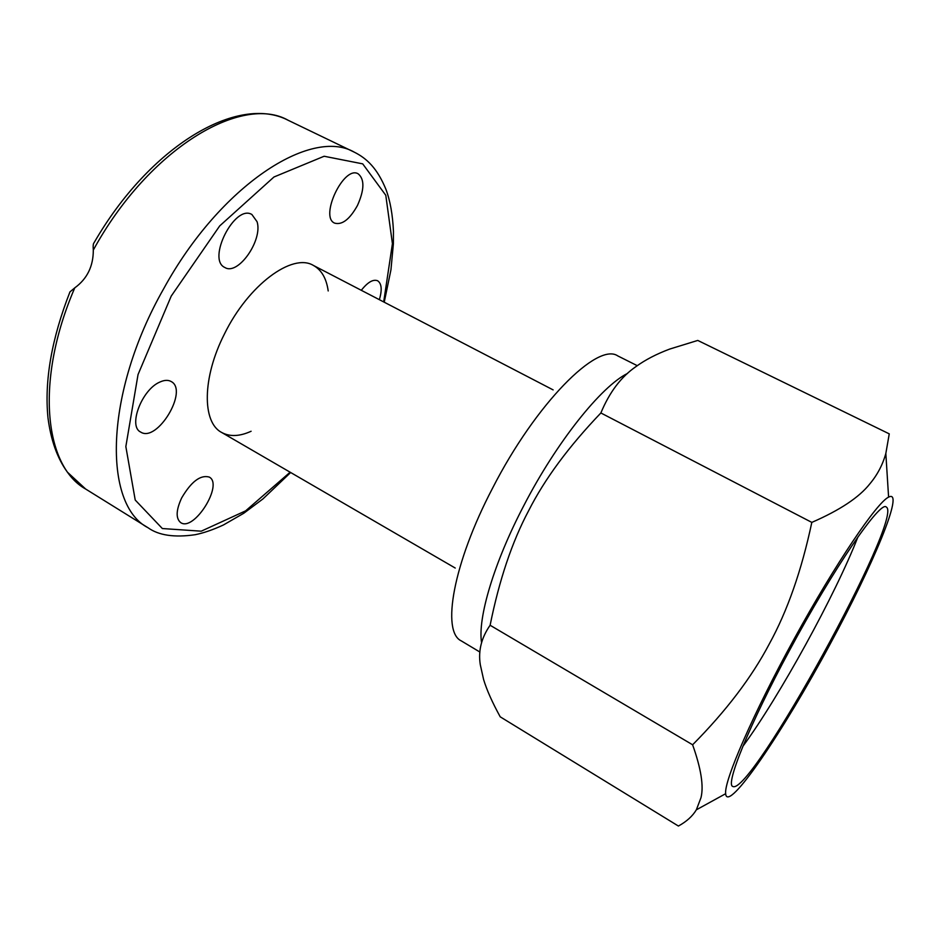 <?xml version="1.0" encoding="UTF-8"?>
<svg xmlns="http://www.w3.org/2000/svg" width="940" height="940" viewBox="0 0 940 940"><rect width="100%" height="100%" fill="white"/><g stroke="black" fill="none" stroke-linecap="round" stroke-linejoin="round"><path stroke-width="1.41" d="M251.109 431.26C239.594 436.501 229.771 436.9 221.64 432.447C202.053 422.448 202.112 377.786 224.39 334.088C248.325 284.879 292.458 252.59 313.396 265.433C321.515 269.909 326.45 278.416 328.201 290.954M74.777 287.851L69.948 291.894C51.653 338.729 44.321 380.653 47.964 417.677C50.819 440.085 57.293 458.238 67.375 472.139L85.658 489.035C44.415 466.205 34.721 380.383 74.777 287.851C87.15 278.863 93.33 266.267 93.307 250.075C148.943 148.309 242.05 93.8 288.239 120.32L354.333 152.186C311.422 127.123 220.547 184.769 163.713 288.686C104.058 393.472 102.954 504.721 148.003 527.728C158.684 535.401 174.417 537.727 195.191 534.707C203.581 533.027 213.004 529.784 223.462 524.955L243.801 513.24L262.894 498.964L290.66 472.514M288.239 120.32C237.82 93.847 149.789 146.1 94.047 242.767C93.201 243.554 92.966 245.986 93.307 250.075M361.301 290.307C367.669 282.212 373.11 279.027 377.622 280.755C381.675 283.516 382.263 289.826 379.361 299.684M357.482 205.437C349.774 219.279 342.172 225.177 334.687 223.144C319.224 217.14 343.781 165.182 358.116 173.783C364.673 179.152 364.462 189.716 357.482 205.437M257.055 221.699C263.059 240.041 238.043 275.902 224.895 267.512C206.518 259.651 234.847 203.886 251.885 214.496L257.055 221.699M159.776 382.098C164.288 380.007 168.072 379.807 171.104 381.487C188.905 390.3 157.097 443.139 140.612 432.024C127.934 426.196 141.823 389.618 159.776 382.098M181.62 498C191.243 481.609 200.443 474.63 209.232 477.062C223.767 484.359 194.028 531.993 180.703 522.616C175.698 518.481 176.003 510.279 181.62 498M869.782 483.924C877.314 474.97 882.672 464.818 885.832 453.491L889.252 433.857L697.762 340.433L669.738 349.057C656.531 354.004 645.298 359.832 636.051 366.541C621.199 376.705 609.473 392.18 600.871 412.965L811.819 522.393C839.843 510.197 859.16 497.378 869.782 483.924M692.616 744.786L490.116 625.253C481.351 637.825 478.084 650.985 480.305 664.745L483.583 679.467C486.732 689.925 492.278 702.38 500.221 716.832L678.41 826.048C686.611 821.536 692.58 816.132 696.34 809.822L700.993 797.661C703.86 786.181 701.076 768.556 692.616 744.786C726.162 710.934 751.718 677.305 769.308 643.923C787.45 610.906 801.62 570.392 811.819 522.393M490.116 625.253C499.246 579.957 512.1 541.734 528.703 510.585C544.648 479.13 568.7 446.594 600.871 412.965M627.556 373.415C601.33 386.27 556.656 441.929 523.815 505.614C493.888 562.79 477.532 618.309 481.574 642.643M829.938 644.464C783.631 730.78 727.219 814.404 725.645 793.712C723.918 780.952 753.152 713.495 794.418 638.436C835.648 563.354 876.903 502.512 888.594 497.131C905.326 488.166 872.943 565.398 829.938 644.464M789.224 650.962C749.368 724.681 725.21 784.653 732.754 786.428C750.449 797.132 904.785 516.236 886.267 507.036C880.498 500.174 833.51 568.277 789.224 650.962M742.823 746.407C779.366 696.74 835.554 594.468 857.891 536.999M290.131 472.209L245.634 510.843L201.231 531.182L162.35 528.538L135.219 500.045L125.843 446.571L138.039 374.555L171.245 296.053L219.702 225.917L273.951 177.002L324.112 156.251L362.711 163.866L385.788 195.273L392.427 243.66L383.685 301.928M479.929 652.066L461.246 640.868C441.33 631.668 453.045 563.624 492.513 488.283C535.823 403.401 597.605 341.796 617.803 355.919L637.261 365.672M354.333 152.186C366.823 158.425 377.328 168.354 385.964 189.434C390.218 200.808 392.709 214.814 393.449 231.452L393.39 243.789L390.946 269.827L384.237 302.21M148.003 527.728L85.658 489.035M221.64 432.447L455.23 568.042M313.396 265.433L553.12 389.889M888.594 497.131L885.832 453.491M725.645 793.712L696.34 809.822"/></g></svg>
